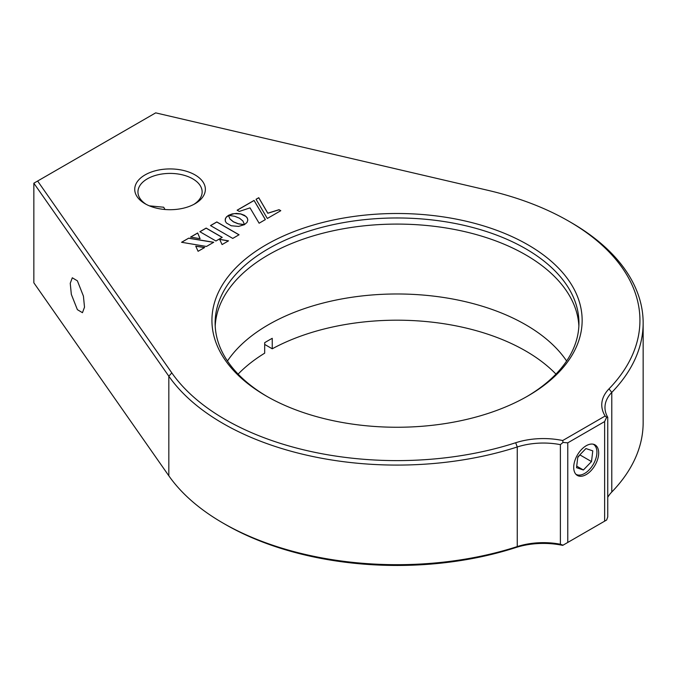 <?xml version="1.0" encoding="UTF-8"?>
<svg xmlns="http://www.w3.org/2000/svg" width="677" height="677" viewBox="0 0 677 677"><rect width="100%" height="100%" fill="white"/><g stroke="black" fill="none" stroke-linecap="round" stroke-linejoin="round"><path stroke-width="1.02" d="M77.381 309.66L71.33 294.377L70.247 283.308L72.304 277.79L77.381 280.828L83.423 296.111L84.507 307.18L82.459 312.698L77.381 309.66M145.073 203.735L145.073 203.735A35.314 20.386 180 0 1 145.073 174.903A35.314 20.386 180 0 1 195.018 174.903A35.314 20.386 180 0 1 195.018 203.735A35.314 20.386 180 0 1 145.073 203.735M193.825 204.395A32.098 18.533 0 0 0 202.144 191.946A32.098 18.533 0 0 0 192.742 178.838A32.098 18.533 0 0 0 157.758 174.818A32.098 18.533 0 0 0 137.947 191.946A32.098 18.533 0 0 0 146.266 204.395M165.027 209.506L163.673 207.23L149.363 205.842M266.137 395.952A185.117 106.881 180 0 1 266.137 395.943A185.117 106.881 180 0 1 266.137 244.803A185.117 106.881 180 0 1 527.933 244.803A185.117 106.881 180 0 1 527.942 395.943A185.117 106.881 180 0 1 266.137 395.952M526.791 396.604A181.91 105.028 0 0 0 578.945 322.997A181.91 105.028 0 0 0 525.665 248.73A181.91 105.028 0 0 0 327.423 225.966A181.91 105.028 0 0 0 215.125 322.997A181.91 105.028 0 0 0 267.28 396.604M567.766 542.446L604.629 521.172L604.629 421.568L567.766 442.843L567.766 542.446L562.705 545.374A56.716 32.741 0 0 0 515.688 547.591A242.899 140.241 180 0 1 225.28 524.379L225.28 524.379A242.899 140.241 180 0 1 225.272 524.379L223.012 523.067A246.115 142.094 0 0 0 517.253 546.584A53.5 30.888 180 0 1 560.387 544.249L560.387 444.645A53.5 30.888 0 0 0 517.253 446.981A246.115 142.094 180 0 1 223.012 423.472A246.115 142.094 180 0 1 168.827 376.2L33.85 183.205L33.85 282.808L168.827 475.796A246.115 142.094 0 0 0 223.004 523.067A246.115 142.094 0 0 0 223.012 523.067M571.066 222.521L568.798 221.21A242.899 140.241 0 0 0 487.982 190.339L155.685 112.864L37.624 181.03L171.806 372.883A242.899 140.241 0 0 0 515.688 442.741A56.716 32.741 180 0 1 562.705 440.532L605.153 416.017A56.716 32.741 180 0 1 608.987 388.877A242.899 140.241 0 0 0 568.798 221.21L571.066 222.521A246.115 142.094 180 0 1 643.15 322.997A246.115 142.094 180 0 1 611.788 392.406A53.5 30.888 0 0 0 604.976 407.495A53.5 30.888 0 0 0 607.751 417.303L607.751 516.906L606.634 520.012L604.629 521.172M586.197 445.745A17.653 10.197 120 0 0 574.663 461.308A17.653 10.197 120 0 0 577.371 475.457A17.653 10.197 120 0 0 586.197 474.577A17.653 10.197 120 0 0 597.732 459.023A17.653 10.197 120 0 0 595.024 444.874A17.653 10.197 120 0 0 586.197 445.745M215.21 326.052A181.91 105.028 180 0 1 329.877 231.509A181.91 105.028 180 0 1 525.665 254.848A181.91 105.028 180 0 1 578.869 326.052M607.751 497.273A53.5 30.888 180 0 1 611.788 492.001A246.115 142.094 0 0 0 643.15 422.6L643.15 322.997M244.465 224.637L238.194 223.723L233.387 221.76L230.011 218.993L228.42 215.404L226.406 216.945L225.331 218.739L225.348 221.227L226.448 223.012L231.212 225.763L238.617 226.406L244.465 224.637M259.122 223.207L265.376 219.593L254.07 200.417L237.119 210.2L239.26 211.436L250.025 207.873L259.122 223.207M280.786 210.699L279.051 209.692L267.813 213.187L258.766 197.701L256.033 199.283L267.33 218.468L280.786 210.699M215.938 240.995L222.225 237.365L206.155 228.081L199.867 231.712L215.938 240.995M228.538 240.843L219.61 239.328L222.09 244.566L228.538 240.843M195.746 246.149L198.09 251.294L204.674 247.494L195.746 246.149M188.68 238.169L181.554 242.281L206.451 246.47L213.72 242.273L188.68 238.169L181.673 242.307M200.104 238.702L197.684 232.973L190.575 237.077L200.104 238.702M239.514 218.222L242.908 220.998L244.49 224.578L247.003 222.445L247.833 219.974L247.003 217.512L244.507 215.345L240.758 213.907L236.485 213.424L232.211 213.907L228.454 215.345L234.724 216.276L239.514 218.222M232.753 238.414L239.057 234.767L216.818 221.929L210.505 225.568L232.753 238.414M37.624 181.03L33.85 183.205M604.629 421.568L606.634 417.244L607.751 417.303M606.634 417.244L605.153 416.017M562.705 440.532L563.027 442.428L567.766 442.843M560.387 444.645L563.027 442.428M563.027 545.188L560.387 544.249M238.981 234.809L216.818 222.014L210.581 225.61M247.833 220.017L247.367 218.197L245.963 216.454L240.758 213.991L234.31 213.627L228.606 215.354M200.062 238.693L197.684 233.057L190.694 237.094M213.602 242.341L188.68 238.253M204.556 247.562L195.788 246.242M228.42 240.91L219.653 239.43M222.149 237.407L206.155 228.166L199.943 231.754M280.71 210.742L279.051 209.785L267.813 213.272L258.766 197.794L256.067 199.351M265.333 219.619L254.07 200.502L237.195 210.242M244.312 224.713L238.194 223.808L233.387 221.853L230.011 219.086L228.42 215.498L225.949 217.613L225.145 220.025M577.786 457.178A10.697 6.178 120 0 0 578.209 456.543M575.873 474.23A17.348 10.011 120 0 0 582.863 474.323A17.348 10.011 120 0 0 584.657 473.435A17.348 10.011 120 0 0 596.919 452.194A17.348 10.011 120 0 0 593.221 444.188M577.743 457.534L580.223 454.47M585.935 448.555L577.811 456.958L576.533 467.68L583.379 469.99L591.503 461.596L592.781 450.874L585.935 448.555M580.155 455.037L591.503 461.596M576.719 466.148L583.379 469.99M555.952 374.11A181.91 105.028 0 0 0 525.665 350.957A181.91 105.028 0 0 0 272.247 348.799L264.682 344.432M566.615 361.002A181.91 105.028 0 0 0 525.665 324.74A181.91 105.028 0 0 0 227.455 361.002M272.247 348.799L272.247 338.322A181.91 105.028 0 0 0 264.682 342.689L264.682 353.174A181.91 105.028 0 0 0 238.126 374.11M168.827 475.796L168.827 376.2L171.806 372.883M608.987 388.877L611.788 392.406L611.788 492.001M515.688 547.591L517.253 546.584L517.253 446.981L515.688 442.741M225.28 524.379L223.004 523.067"/></g></svg>
